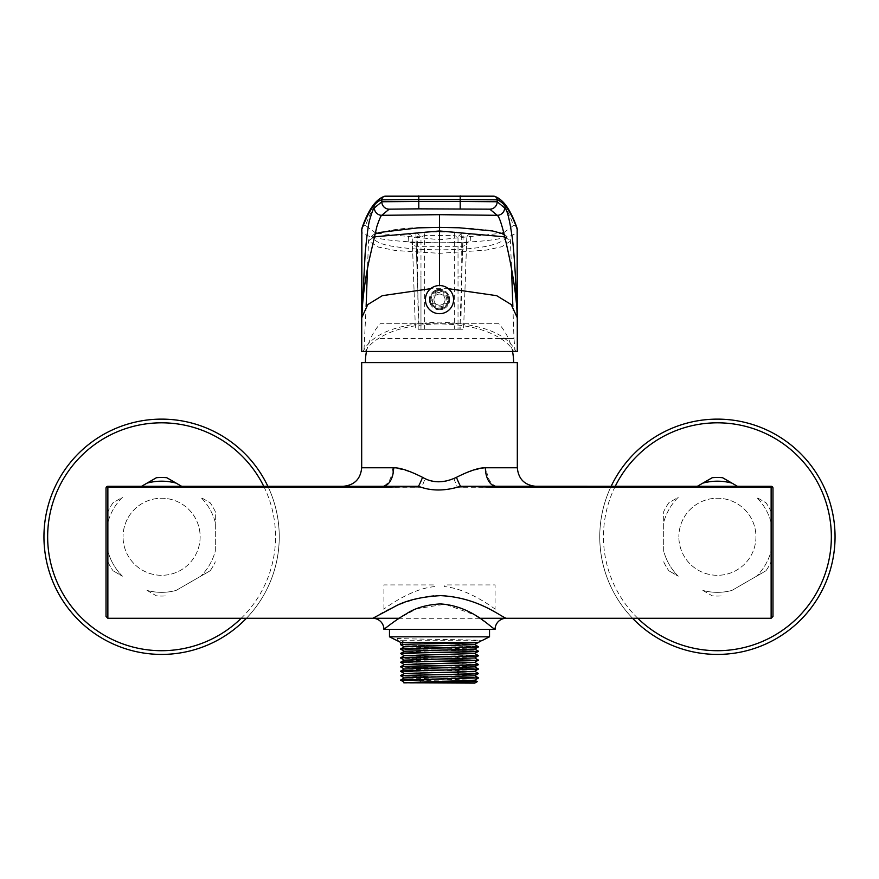 <?xml version="1.0" encoding="UTF-8"?>
<svg xmlns="http://www.w3.org/2000/svg" width="879" height="879" viewBox="0 0 879 879"><rect width="100%" height="100%" fill="white"/><g stroke="black" fill="none" stroke-linecap="round" stroke-linejoin="round"><path stroke-width="0.66" stroke-dasharray="4.39 3.3" d="M381.222 486.307L107.864 486.307L107.864 487.274L421.623 487.274L343.162 486.307L381.222 486.307A18.525 11.207 -90 0 0 392.43 467.771L361.687 467.771M772.982 616.432L772.982 488.153A1.857 0.879 0 0 0 771.136 487.274L771.136 486.307L497.778 486.307L457.377 487.274C446.455 490.856 434.545 490.856 421.623 487.274A18.525 3.252 -70.6 0 0 425.062 478.517C414.987 473.078 404.109 469.507 392.43 467.771M497.778 486.307L535.838 486.307L497.778 486.307A18.525 11.207 -90 0 1 486.57 467.771C476.638 468.903 465.76 472.484 453.938 478.517C445.115 482.835 435.49 482.835 425.062 478.517M517.313 362.609L361.687 362.609M106.018 488.153A1.857 0.879 180 0 1 107.864 487.274L107.864 618.289M391.682 623.442L383.914 629.397L495.086 629.397M394.242 621.607L396.868 619.783M479.879 618.289L399.121 618.289L416.877 608.707L445.005 604.214L473.946 614.619L489.284 624.903M489.735 625.244L493.591 628.221M506.194 618.289L491.284 610.048C480.439 603.719 449.312 591.809 427.37 596.511C386.991 604.884 372.103 620.464 372.806 618.289M383.914 609.015L383.914 584.931L434.863 584.931L434.863 586.612C409.339 588.567 381.277 611.312 383.914 609.015M495.086 609.015C497.734 611.312 469.661 588.567 444.137 586.612L444.137 584.931L495.086 584.931L495.086 609.015M512.545 351.49A58.475 58.475 0 0 0 498.789 323.703L380.211 323.703A58.475 58.475 0 0 0 366.455 351.49M513.611 362.609L365.389 362.609L513.611 362.609M498.789 323.703L380.211 323.703M503.777 232.638L513.468 225.507C507.699 208.828 501.041 199.039 493.482 196.138A3.703 3.703 -75.7 0 1 494.339 196.237M384.661 196.237A3.703 3.703 -104.3 0 1 385.518 196.138C378.959 197.621 372.3 207.411 365.532 225.507L375.212 232.638M377.146 233.221L439.566 239.736L501.854 233.221M448.367 288.686L430.633 288.686M361.829 229.166C351.04 246.428 523.983 248.12 517.171 229.166M517.313 351.49L515.885 351.49C506.842 333.438 481.384 323.648 439.5 322.121C397.616 323.648 372.158 333.438 363.115 351.49L361.687 351.49M439.5 309.815C433.292 309.177 429.897 305.782 429.315 299.618C429.93 293.432 433.325 290.037 439.5 289.433C445.049 289.312 448.444 292.707 449.685 299.618C449.092 305.793 445.697 309.188 439.5 309.815C445.697 309.199 449.092 305.793 449.685 299.618C449.114 293.454 445.719 290.059 439.5 289.433C433.292 290.059 429.886 293.454 429.315 299.618C429.897 305.782 433.292 309.188 439.5 309.815M363.115 351.49L515.885 351.49M439.5 285.543A14.075 14.075 0 0 0 425.425 299.618A14.075 14.075 0 0 0 439.5 313.704A14.075 14.075 0 0 0 453.575 299.618A14.075 14.075 0 0 0 439.5 285.543L439.5 288.565M365.378 351.49C367.785 346.82 372.136 342.491 378.431 338.525C393.056 329.185 413.405 324.318 439.5 323.911C465.595 324.318 485.944 329.185 500.569 338.525C506.864 342.491 511.215 346.82 513.622 351.49M504.788 236.847L510.567 241.033L501.799 246.724L486.054 250.141L439.5 253.328L395.319 250.493L378.399 247.087L368.433 241.033L374.212 236.847M512.864 306.518L513.973 338.525L378.431 338.525M515.094 351.49L513.973 338.525L500.569 338.525M439.5 249.823C422.843 249.724 408.724 248.757 397.132 246.911C383.629 245.384 375.311 242.132 372.18 237.143C381.266 230.188 403.714 226.947 439.5 227.419C455.915 227.463 469.902 228.133 481.45 229.452C494.844 230.342 503.304 233.144 506.853 237.835C498.283 245.801 475.825 249.801 439.5 249.823L439.5 253.328M418.195 329.262L463.585 329.262L460.805 329.262L461.728 276.149L458.025 276.149L458.025 236.737L454.322 235.616L454.322 329.262L418.195 329.262L417.272 236.737L412.218 237.759L415.415 329.262L412.471 245.021L416.217 246.34L419.118 329.262M408.768 241.505L408.515 234.221A3.703 3.659 178 0 1 412.218 237.759L412.471 245.021L410.779 242.23L416.217 242.758L416.217 246.34L462.783 246.34L466.529 245.021L463.585 329.262L466.782 237.759L463.112 236.737L461.728 276.149L461.728 236.737L458.025 236.737L461.728 233.078L463.112 233.078C467.54 233.122 469.99 233.506 470.485 234.221L470.232 241.505C469.815 242.296 467.331 242.736 462.783 242.813L416.217 242.813C411.801 242.758 409.317 242.318 408.768 241.505A3.703 3.648 178 0 1 412.471 245.021M462.783 242.813L468.221 242.23L466.529 245.021L466.782 237.759L466.529 245.021A3.703 3.648 2 0 1 470.232 241.505M416.217 242.813L462.783 242.758L459.882 329.262M470.485 234.221A3.703 3.659 2 0 0 466.782 237.759M408.515 234.221C408.9 233.528 411.35 233.144 415.888 233.078L417.272 276.149L420.975 276.149L420.975 329.262L420.975 236.737L417.272 236.737L417.272 233.078C417.668 232.397 420.14 232.023 424.678 231.957L454.322 231.957C458.739 232.001 461.211 232.375 461.728 233.078L461.728 236.737L463.112 236.737L463.112 233.078M415.888 233.078L417.272 233.078L420.975 236.737L424.678 235.616L424.678 329.262M460.805 329.262L458.025 329.262L458.025 276.149L458.025 329.262L454.322 329.262M447.84 299.618A8.34 8.34 0 0 0 439.5 291.279A8.34 8.34 0 0 0 431.16 299.618A8.34 8.34 0 0 0 439.5 307.958A8.34 8.34 0 0 0 447.84 299.618M430.238 299.618A9.262 9.262 0 0 0 439.5 308.881A9.262 9.262 0 0 0 448.762 299.618A9.262 9.262 0 0 0 439.5 290.356A9.262 9.262 0 0 0 430.238 299.618A9.262 9.262 0 0 1 439.5 290.356A9.262 9.262 0 0 1 448.762 299.618A9.262 9.262 0 0 1 439.5 308.881A9.262 9.262 0 0 1 430.238 299.618M445.708 295.915A7.23 7.23 0 0 1 445.708 303.321L443.642 303.321A5.56 5.56 0 0 0 443.642 295.915L448.993 295.915L443.642 295.915A5.56 5.56 0 0 1 443.642 303.321L448.993 303.321A10.185 10.185 0 0 0 448.993 295.915A10.185 10.185 0 0 1 448.993 303.321L445.708 303.321M443.203 305.826A7.23 7.23 0 0 1 435.797 305.826L435.797 303.76A5.56 5.56 0 0 0 443.203 303.76L443.203 309.111L443.203 303.76A5.56 5.56 0 0 1 435.797 303.76L435.797 309.111A10.185 10.185 0 0 0 443.203 309.111A10.185 10.185 0 0 1 435.797 309.111L435.797 305.826M433.292 303.321A7.23 7.23 0 0 1 433.292 295.915L435.358 295.915A5.56 5.56 0 0 0 435.358 303.321L430.007 303.321A10.185 10.185 0 0 1 430.007 295.915A10.185 10.185 0 0 0 430.007 303.321L435.358 303.321A5.56 5.56 0 0 1 435.358 295.915L433.292 295.915M435.797 293.421A7.23 7.23 0 0 1 443.203 293.421L443.203 295.476A5.56 5.56 0 0 0 435.797 295.476L435.797 290.125A10.185 10.185 0 0 1 443.203 290.125A10.185 10.185 0 0 0 435.797 290.125L435.797 295.476A5.56 5.56 0 0 1 443.203 295.476L443.203 293.421M755.94 536.761A38.533 38.533 0 0 1 717.407 575.305A38.533 38.533 0 0 1 678.863 536.761A38.533 38.533 0 0 0 717.407 575.305A38.533 38.533 0 0 0 755.94 536.761A38.533 38.533 0 0 0 717.407 498.228A38.533 38.533 0 0 0 678.863 536.761A38.533 38.533 0 0 1 717.407 498.228A38.533 38.533 0 0 1 755.94 536.761M200.137 536.761A38.533 38.533 0 0 1 161.593 575.305A38.533 38.533 0 0 1 123.06 536.761A38.533 38.533 0 0 0 161.593 575.305A38.533 38.533 0 0 0 200.137 536.761A38.533 38.533 0 0 0 161.593 498.228A38.533 38.533 0 0 0 123.06 536.761A38.533 38.533 0 0 1 161.593 498.228A38.533 38.533 0 0 1 200.137 536.761M668.831 502.766A59.289 59.289 0 0 0 663.678 511.699L663.678 522.533L663.678 511.699A59.289 59.289 0 0 1 668.831 502.766L678.214 497.349A55.586 55.586 0 0 0 663.678 522.533A55.586 55.586 0 0 1 678.214 497.349L668.831 502.766M722.56 477.704A59.289 59.289 0 0 0 712.243 477.704M771.136 511.699A59.289 59.289 0 0 0 765.972 502.766L756.588 497.349L765.972 502.766A59.289 59.289 0 0 1 771.136 511.699L771.136 522.533A55.586 55.586 0 0 0 756.588 497.349A55.586 55.586 0 0 1 771.136 522.533L771.136 511.699M663.678 550.99L663.678 522.533L663.678 550.99A55.586 55.586 0 0 0 678.214 576.184L668.831 570.768L678.214 576.184A55.586 55.586 0 0 1 663.678 551.001M697.355 486.307L702.859 483.12A55.586 55.586 0 0 1 731.943 483.12L737.459 486.307M771.136 551.001L771.136 522.533L771.136 551.001A55.586 55.586 0 0 1 756.588 576.184A55.586 55.586 0 0 0 771.136 550.99M731.943 590.413L765.972 570.768L731.943 590.413A55.586 55.586 0 0 1 702.859 590.413A55.586 55.586 0 0 0 731.943 590.413M702.859 590.413L712.243 595.83A59.289 59.289 0 0 0 722.56 595.83A59.289 59.289 0 0 1 712.243 595.83L702.859 590.413M663.678 561.824A59.289 59.289 0 0 0 668.831 570.768A59.289 59.289 0 0 1 663.678 561.824M765.972 570.768A59.289 59.289 0 0 0 771.136 561.824A59.289 59.289 0 0 1 765.972 570.768M113.028 502.766A59.289 59.289 0 0 0 107.864 511.699L107.864 522.533L107.864 511.699A59.289 59.289 0 0 1 113.028 502.766L122.412 497.349A55.586 55.586 0 0 0 107.864 522.533A55.586 55.586 0 0 1 122.412 497.349L113.028 502.766M166.757 477.704A59.289 59.289 0 0 0 156.44 477.704M215.322 511.699A59.289 59.289 0 0 0 210.169 502.766L200.786 497.349L210.169 502.766A59.289 59.289 0 0 1 215.322 511.699L215.322 522.533A55.586 55.586 0 0 0 200.786 497.349A55.586 55.586 0 0 1 215.322 522.533L215.322 511.699M107.864 550.99L107.864 522.533L107.864 550.99A55.586 55.586 0 0 0 122.412 576.184L113.028 570.768L122.412 576.184A55.586 55.586 0 0 1 107.864 551.001M141.541 486.307L147.057 483.12A55.586 55.586 0 0 1 176.141 483.12L181.645 486.307M215.322 551.001L215.322 522.533L215.322 551.001A55.586 55.586 0 0 1 200.786 576.184A55.586 55.586 0 0 0 215.322 550.99M176.141 590.413L210.169 570.768L176.141 590.413A55.586 55.586 0 0 1 147.057 590.413A55.586 55.586 0 0 0 176.141 590.413M147.057 590.413L156.44 595.83A59.289 59.289 0 0 0 166.757 595.83A59.289 59.289 0 0 1 156.44 595.83L147.057 590.413M107.864 561.824A59.289 59.289 0 0 0 113.028 570.768A59.289 59.289 0 0 1 107.864 561.824M210.169 570.768A59.289 59.289 0 0 0 215.322 561.824A59.289 59.289 0 0 1 210.169 570.768M599.753 536.761A117.643 117.643 0 0 1 717.407 419.118A117.643 117.643 0 0 1 835.05 536.761A117.643 117.643 0 0 1 717.407 654.415A117.643 117.643 0 0 1 599.753 536.761A117.643 117.643 0 0 0 632.583 618.289A117.643 117.643 0 0 1 611.136 486.307M279.247 536.761A117.643 117.643 0 0 1 246.417 618.289A117.643 117.643 0 0 0 279.247 536.761A117.643 117.643 0 0 1 161.593 654.415A117.643 117.643 0 0 1 43.95 536.761A117.643 117.643 0 0 1 161.593 419.118A117.643 117.643 0 0 1 279.247 536.761A117.643 117.643 0 0 0 267.864 486.307M477.264 681.632L400.593 680.082M428.512 680.983L400.615 680.269M479.494 641.824L478.407 642.45M478.407 678.028C480.956 677.291 398.121 676.544 400.593 675.797M478.407 673.578C480.967 672.842 398.121 672.094 400.593 671.358M403.659 682.752L421.898 683.126L404.318 682.357M474.682 680.192L404.318 677.918M474.682 675.742L404.318 673.468M474.704 683.126L421.898 683.126L420.052 680.983M400.593 675.632C398.374 676.38 480.846 677.116 478.407 677.852M400.626 671.16L400.615 671.16C398.242 671.93 480.901 672.666 478.407 673.413M478.407 669.128C480.956 668.392 398.121 667.644 400.593 666.908M400.593 666.743C398.121 667.48 480.978 668.227 478.407 668.963M478.385 664.711L478.374 664.711C480.956 663.953 398.121 663.205 400.593 662.458M400.626 662.261L400.615 662.272C398.231 663.041 480.725 663.777 478.407 664.513M478.407 660.239C480.967 659.503 398.121 658.756 400.593 658.019M400.615 657.822L478.407 660.074M478.374 655.822L400.593 653.569M400.593 653.405C398.308 654.141 480.692 654.877 478.407 655.624M478.407 651.35C480.956 650.603 398.121 649.856 400.593 649.12M400.593 648.955C398.11 649.691 480.582 650.427 478.407 651.174M478.407 646.9C480.956 646.164 398.121 645.417 400.593 644.681M474.693 644.615L404.296 642.373L400.593 644.505C398.154 645.252 480.934 645.988 478.407 646.735M421.898 683.126L404.296 683.126M474.682 671.292L404.318 669.073M474.682 666.798L404.318 664.579M474.682 662.403L404.318 660.184M474.682 657.91L404.307 655.69M404.296 642.373L397.264 638.308C395.209 639.099 497.437 639.901 480.472 640.703L397.264 640.703L397.264 638.308L404.318 642.395M474.682 653.46L404.318 651.24M474.682 649.065L404.307 646.801M489.526 636.814L389.474 636.814M489.526 629.397L389.474 629.397L489.526 629.397M453.938 478.517A18.525 3.252 -109.4 0 0 457.377 487.274L771.136 487.274L771.136 618.289M517.313 467.771L486.57 467.771M516.951 227.881A3.703 3.648 -20.4 0 0 513.468 225.507M362.049 227.881A3.703 3.648 -159.6 0 1 365.532 225.507M454.322 231.957L454.322 235.616L424.678 235.616L424.678 231.957M615.245 486.307A113.94 113.94 0 0 0 637.802 618.289M241.198 618.289A113.94 113.94 0 0 0 263.755 486.307M458.948 659.327L457.102 657.195L458.948 655.053M374.872 234.067L372.619 235.176L368.576 239.945L367.455 268.831M366.136 306.518L363.906 351.49M504.128 234.067L510.358 239.692L511.545 268.831"/><path stroke-width="1.32" d="M106.018 488.153L106.018 616.432L106.018 488.153A1.857 1.857 0 0 1 107.864 486.307A1.857 1.857 0 0 0 106.018 488.153A1.857 0.879 0 0 1 107.864 487.274L107.864 486.307A1.857 1.857 0 0 0 106.018 488.153L106.018 488.153M479.879 618.289L771.136 618.289L771.136 487.274A1.857 0.879 0 0 1 772.982 488.153A1.857 1.857 0 0 0 771.136 486.307L771.136 487.274L497.778 487.274L460.497 486.307C444.95 491.207 430.952 491.207 418.503 486.307L107.864 486.307M383.519 487.23L383.442 486.263A18.525 10.922 90 0 0 393.616 467.771C400.011 467.65 409.647 470.836 422.546 477.33A18.525 3.758 112 0 1 418.503 486.307L381.222 487.274L381.222 486.307M771.136 618.289L772.982 616.432L772.982 488.153A1.857 1.857 0 0 0 771.136 486.307L495.558 486.263A18.525 10.922 90 0 1 485.384 467.771L517.313 467.771L517.313 362.609L361.687 362.609L361.687 467.771L393.627 467.771M422.546 477.33C432.589 483.263 443.895 483.263 456.454 477.33C469.397 470.825 479.033 467.639 485.384 467.771M495.481 487.23L495.558 486.263L460.497 486.307A18.525 3.758 68 0 1 456.454 477.33M497.778 487.274L497.778 486.307M383.914 629.397A11.119 11.119 56.3 0 0 372.806 618.289L393.924 607.037C405.23 600.577 420.755 596.786 440.522 595.643C477.813 597.368 500.118 616.201 506.194 618.289A11.119 11.119 -56.3 0 0 495.086 629.397L383.914 629.397C384.552 628.881 396.693 619.157 405.867 614.146C414.624 608.158 426.117 604.752 440.346 603.928C471.43 605.862 490.01 627.057 495.086 629.397L493.591 628.221M391.682 623.442L394.242 621.607M396.868 619.783L399.121 618.289L107.864 618.289L107.864 487.274L381.222 487.274M365.389 362.609A58.475 58.475 0 0 1 366.455 351.49M513.611 362.609A58.475 58.475 0 0 0 512.545 351.49M375.212 232.638L377.146 233.221M501.854 233.221L503.777 232.638M493.482 196.138L385.518 196.138M430.633 288.686L382.332 295.674L367.796 304.563L361.829 317.517L365.159 253.273C367.004 234.012 368.576 222.673 369.872 219.245C372.015 211.96 373.509 208.18 374.366 207.927L381.816 201.752L418.8 201.445L418.8 199.577L381.816 199.841C375.267 201.324 368.598 211.092 361.829 229.166L361.687 351.49L517.313 351.49L517.171 229.166C511.402 212.509 504.733 202.73 497.184 199.841L460.2 199.577L460.2 201.445L497.184 201.752L504.634 207.927C507.029 209.037 509.611 219.321 512.413 238.802C514.83 258.162 516.478 295.432 517.171 317.517L511.204 304.563L496.668 295.674L448.367 288.686M439.5 214.685L381.761 215.311L389.21 209.158L418.8 208.85L489.79 209.158L497.239 215.311L439.5 214.685L439.5 285.543A14.075 14.075 0 0 1 453.575 299.618A14.075 14.075 0 0 1 439.5 313.704A14.075 14.075 0 0 1 425.425 299.618A14.075 14.075 0 0 1 439.5 285.543M504.634 207.927A7.406 7.373 143.6 0 1 497.239 215.311C499.404 216.586 502.546 226.54 506.656 245.197C510.952 263.623 517.083 296.256 517.171 317.517L517.171 229.166A3.703 3.648 -20.4 0 0 516.951 227.881L516.951 227.881C510.655 209.707 503.14 199.17 494.405 196.259L494.405 196.259A3.703 3.703 -75.7 0 0 494.339 196.237M389.21 209.158A7.406 7.395 73.3 0 1 381.816 201.752L381.816 199.841A3.703 3.703 -104.3 0 1 384.595 196.259C375.86 199.17 368.345 209.707 362.049 227.881L362.049 227.881A3.703 3.648 -159.6 0 0 361.829 229.166L361.829 317.517C362.456 298.882 365.016 279.258 369.499 258.657L376.893 226.43C379.31 219.3 380.937 215.586 381.761 215.311A7.406 7.373 36.4 0 1 374.366 207.927M374.212 236.847L439.5 230.968L504.788 236.847M722.56 477.704L731.943 483.12L722.56 477.704A59.289 59.289 0 0 0 712.243 477.704L702.859 483.12L712.243 477.704M737.459 486.307L731.943 483.12A55.586 55.586 0 0 0 702.859 483.12L697.355 486.307M166.757 477.704L176.141 483.12L166.757 477.704A59.289 59.289 0 0 0 156.44 477.704L147.057 483.12L156.44 477.704M181.645 486.307L176.141 483.12A55.586 55.586 0 0 0 147.057 483.12L141.541 486.307M835.05 536.761A117.643 117.643 0 0 1 632.583 618.289A117.643 117.643 0 0 0 835.05 536.761A117.643 117.643 0 0 0 611.136 486.307M43.95 536.761A117.643 117.643 0 0 0 246.417 618.289A117.643 117.643 0 0 1 43.95 536.761A117.643 117.643 0 0 1 267.864 486.307M400.593 680.247L478.407 677.852L400.615 680.06L404.318 682.412M404.318 677.962L400.593 675.632L458.948 674.149L457.102 672.006L474.682 671.292L478.407 668.963C480.714 669.71 398.231 670.446 400.593 671.182L478.407 669.128M400.593 675.797C398.121 675.061 480.956 674.314 478.407 673.578L458.948 674.149M404.318 669.073L400.593 666.743C398.121 665.996 480.989 665.249 478.407 664.513L474.693 666.842M400.593 666.908C398.121 666.172 480.956 665.425 478.407 664.689M404.318 664.623L400.593 662.294C398.253 661.546 480.901 660.81 478.407 660.074L474.682 662.403L404.318 664.579L400.615 666.721M400.593 662.458C398.121 661.722 480.956 660.975 478.407 660.239M400.593 657.844L400.615 658.041C398.121 657.272 480.945 656.525 478.407 655.789L478.407 655.624C480.846 656.36 398.363 657.096 400.593 657.844L404.318 655.679L474.693 653.504M478.385 655.811L474.693 657.953M404.307 646.801L474.682 644.615L478.407 642.373L400.593 642.373L400.593 644.681L404.318 646.834M478.132 642.373C486.647 643.142 398.374 643.911 400.593 644.681M400.593 649.12L400.593 648.955C398.319 648.208 480.813 647.471 478.407 646.735L478.407 646.9C480.956 647.636 398.121 648.383 400.593 649.12L404.318 651.284M404.318 655.734L400.593 653.569L404.318 651.24L474.682 649.065L478.407 646.9M404.318 646.79L400.593 648.955M400.593 653.569C398.121 652.833 480.956 652.086 478.407 651.35L478.407 651.174C480.857 651.921 398.022 652.668 400.593 653.405M478.374 655.591L474.682 653.46L478.407 651.35M404.318 673.523L400.593 671.358M403.659 682.752L474.704 683.126L477.264 681.643L403.659 682.741L474.682 680.192L478.385 678.05M400.615 680.06L404.318 677.918L474.682 675.742L478.385 673.6M400.615 675.61L404.318 673.468L457.102 672.006L458.948 669.875M474.682 675.687L478.407 677.852M474.682 671.248L478.407 673.413M474.682 666.798L478.407 668.963M474.682 662.348L478.407 664.513M478.385 651.152L474.682 649.01M477.264 681.643L474.682 680.137M404.307 669.029L474.682 666.853M404.307 660.14L474.682 657.953L478.385 660.052M481.461 640.703L478.407 642.373M481.736 640.703L489.526 636.814L389.474 636.814L389.474 629.397M400.593 642.373L389.474 636.814M489.526 636.814L489.526 629.397M489.79 209.158A7.406 7.395 106.7 0 0 497.184 201.752L497.184 199.841A3.703 3.703 -75.7 0 0 494.405 196.259L384.595 196.259A3.703 3.703 -104.3 0 1 384.661 196.237M418.8 208.85L418.8 201.445L460.2 201.445L460.2 208.85M460.2 195.874L460.2 199.577L418.8 199.577L418.8 195.874M439.5 227.419L439.5 230.968M637.802 618.289A113.94 113.94 0 0 0 831.347 536.761A113.94 113.94 0 0 0 615.245 486.307M263.755 486.307A113.94 113.94 0 0 0 47.653 536.761A113.94 113.94 0 0 0 241.198 618.289M517.313 467.771C518.412 479.022 524.587 485.208 535.838 486.307M361.687 467.771C360.588 479.022 354.413 485.208 343.162 486.307M107.864 618.289L106.018 616.432M362.049 227.881L361.687 229.902M516.951 227.881L517.313 229.902M367.455 268.831L366.136 306.518M511.545 268.831L512.864 306.518M374.872 234.067L379.728 232.452L418.162 227.859L439.5 227.386L459.212 227.782L492.614 230.979L504.128 234.067M404.318 669.018L400.615 671.16M404.318 660.129L400.615 662.272M400.615 658.041L404.318 660.184M479.747 641.681L481.725 640.549M474.682 644.571L478.385 646.713"/></g></svg>
